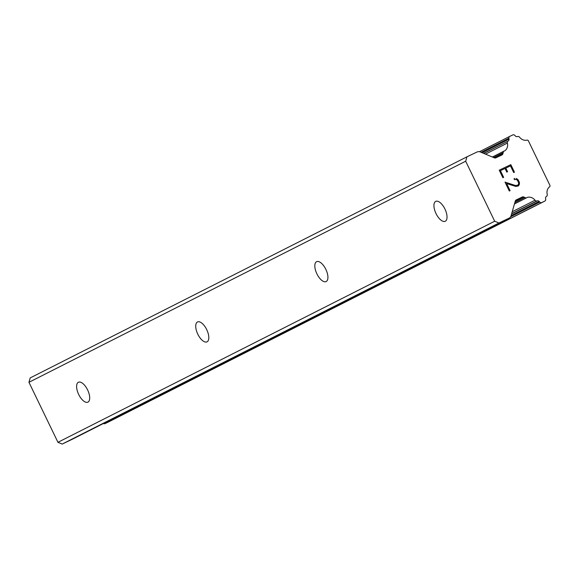 <?xml version="1.0" encoding="UTF-8"?>
<svg xmlns="http://www.w3.org/2000/svg" width="579" height="579" viewBox="0 0 579 579"><rect width="100%" height="100%" fill="white"/><g stroke="black" fill="none" stroke-linecap="round" stroke-linejoin="round"><path stroke-width="0.87" d="M78.353 382.285A11.023 5.008 64.5 0 1 78.404 382.256A11.023 5.008 64.5 0 1 87.646 390A11.023 5.008 64.5 0 1 87.95 402.13A11.023 5.008 64.5 0 1 87.907 402.159A11.023 5.008 64.5 0 1 78.664 394.415A11.023 5.008 64.5 0 1 78.353 382.285M197.468 321.989A11.023 5.008 64.5 0 1 197.511 321.96A11.023 5.008 64.5 0 1 206.754 329.704A11.023 5.008 64.5 0 1 207.065 341.834A11.023 5.008 64.5 0 1 207.014 341.863A11.023 5.008 64.5 0 1 197.772 334.119A11.023 5.008 64.5 0 1 197.468 321.989M316.575 261.694A11.023 5.008 64.5 0 1 316.626 261.672A11.023 5.008 64.5 0 1 325.868 269.409A11.023 5.008 64.5 0 1 326.172 281.546A11.023 5.008 64.5 0 1 326.122 281.568A11.023 5.008 64.5 0 1 316.879 273.824A11.023 5.008 64.5 0 1 316.575 261.694M435.683 201.398A11.023 5.008 64.5 0 1 435.734 201.376A11.023 5.008 64.5 0 1 444.976 209.113A11.023 5.008 64.5 0 1 445.28 221.25A11.023 5.008 64.5 0 1 445.237 221.272A11.023 5.008 64.5 0 1 435.994 213.535A11.023 5.008 64.5 0 1 435.683 201.398M510.816 164.646L499.228 170.175L510.816 164.646L514.456 172.173L513.682 172.542L510.461 165.876L505.814 168.098L507.58 171.724L505.814 168.098M507.58 171.724L506.806 172.093L505.054 168.46L500.408 170.675L503.629 177.34M500.422 170.675L503.643 177.333L502.869 177.702L499.228 170.175M514.442 172.173L510.801 164.653M514.022 178.759L514.717 178.433L514.022 178.759L514.449 179.642L516.374 179.425L517.438 180.322L518.574 182.667L518.618 184.064L517.865 185.121L515.513 185.526L517.872 185.114M516.15 178.506L517.018 178.882L516.135 178.513M517.018 178.882L518.183 179.881L517.011 178.882M518.183 179.881L519.385 182.378L518.169 179.888M519.385 182.378L519.435 183.898L519.377 182.378M519.435 183.898L519.182 184.81L519.428 183.905M519.182 184.81L518.35 185.975L519.168 184.817M518.35 185.975L515.795 186.431L506.647 183.579L510.085 190.665L509.31 191.034L505.004 182.117L515.52 185.519L505.004 182.124M510.077 190.665L506.647 183.579M508.434 140.777A1.961 1.744 -116.8 0 0 509.028 139.112L508.905 138.222A1.961 1.744 -116.8 0 1 509.824 136.347L512.799 134.929A1.961 1.744 -116.8 0 1 514.905 135.45L515.375 135.985A1.961 1.744 -116.8 0 0 517.134 136.63L517.749 136.499A1.961 1.744 -116.8 0 1 519.587 137.23A7.838 6.984 -116.8 0 0 527.339 140.067A1.961 1.744 -116.8 0 1 528.294 140.639L549.985 185.512A1.961 1.744 -116.8 0 1 549.833 186.597A7.838 6.984 -116.8 0 0 547.213 194.392A1.961 1.744 -116.8 0 1 546.648 196.274L546.156 196.672A1.961 1.744 -116.8 0 0 545.563 198.431L545.693 199.14A1.961 1.744 -116.8 0 1 544.817 201.079L541.806 202.52A1.961 1.744 -116.8 0 1 539.766 202.064L539.143 201.405A1.961 1.744 -116.8 0 0 537.464 200.826L536.842 200.949A1.961 1.744 -116.8 0 1 535.025 200.211A7.838 6.984 -116.8 0 0 527.165 197.41A1.961 1.744 -116.8 0 1 524.878 197.475L523.698 196.983A1.961 1.744 -116.8 0 0 522.33 196.998L516.178 199.936A1.961 1.744 -116.8 0 0 515.31 200.985L511.119 215.583A4.9 4.364 -116.8 0 1 509.042 218.167A4.9 4.364 -116.8 0 1 508.955 218.211L498.939 222.995L494.69 221.221L465.682 161.23L466.949 156.822L476.973 152.038A4.9 4.364 -116.8 0 1 480.382 152.002L494.466 157.872A1.961 1.744 -116.8 0 0 495.834 157.85L501.986 154.911A1.961 1.744 -116.8 0 0 502.854 153.862L503.202 152.639A1.961 1.744 -116.8 0 1 504.685 150.909A7.838 6.984 -116.8 0 0 507.392 143.056A1.961 1.744 -116.8 0 1 507.949 141.182L483.61 153.341M108.085 422.163L544.817 201.079A1.961 1.744 -116.8 0 1 544.788 201.094L108.049 422.178A1.961 1.744 63.2 0 0 108.085 422.163A1.961 1.744 63.2 0 0 108.114 422.142M466.949 156.822L30.217 377.906L28.95 382.306L57.951 442.305L62.206 444.071L72.223 439.287A4.9 4.364 63.2 0 0 72.303 439.251A4.9 4.364 63.2 0 0 72.382 439.208M103.446 423.481A1.961 1.744 63.2 0 0 105.074 423.596L108.049 422.178M498.939 222.995L62.206 444.071M494.69 221.221L57.951 442.305M524.878 197.475L514.869 202.541M503.202 152.639L493.598 157.502M465.682 161.23L28.95 382.306M508.955 218.211L72.223 439.287M522.33 196.998L515.607 200.406M523.698 196.983L515.23 201.268M535.025 200.211L512.22 211.755M536.842 200.949L511.662 213.694M537.464 200.826L511.597 213.919M539.143 201.405L511.119 215.591M539.766 202.064L510.519 216.864M541.806 202.52L105.074 423.596M509.759 136.383L479.448 151.72L509.788 136.362M508.905 138.222L481.098 152.299M509.028 139.112L482.133 152.726M507.949 141.182L483.783 153.413M507.392 143.056L485.506 154.137M502.854 153.862L494.756 157.958M509.042 218.167L72.303 439.251M526.745 197.721L514.463 203.938M504.106 151.068L492.389 157.003"/></g></svg>
